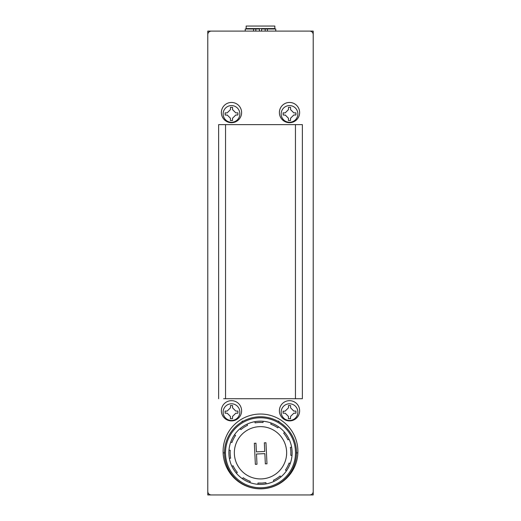 <?xml version="1.0" encoding="UTF-8"?>
<svg xmlns="http://www.w3.org/2000/svg" width="521" height="521" viewBox="0 0 521 521"><rect width="100%" height="100%" fill="white"/><g stroke="black" fill="none" stroke-linecap="round" stroke-linejoin="round"><path stroke-width="0.78" d="M309.839 31.11L207.788 31.11L207.788 494.95L313.212 494.95L313.212 34.484C312.997 32.445 311.871 31.325 309.839 31.11L313.212 31.11L313.212 34.484M252.659 28.577L246.166 28.577L246.166 26.05L274.834 26.05L274.834 28.577L252.659 28.577M245.235 31.11L245.235 29L259.445 29L259.445 31.11M265.182 31.11L265.182 29L261.555 29L261.555 31.11M255.818 29L255.818 31.11M265.182 29L275.765 29L275.765 31.11M297.393 124.636L302.362 124.636L302.362 398.721L297.393 398.721M279.393 112.575A10.12 10.12 0 0 0 289.513 122.696A10.12 10.12 0 0 0 299.634 112.575A10.12 10.12 0 0 0 289.513 102.455A10.12 10.12 0 0 0 279.393 112.575M279.393 410.782A10.12 10.12 0 0 0 289.513 420.903A10.12 10.12 0 0 0 299.634 410.782A10.12 10.12 0 0 0 289.513 400.662A10.12 10.12 0 0 0 279.393 410.782M221.366 112.575A10.12 10.12 0 0 0 231.487 122.696A10.12 10.12 0 0 0 241.607 112.575A10.12 10.12 0 0 0 231.487 102.455A10.12 10.12 0 0 0 221.366 112.575M221.366 410.782A10.12 10.12 0 0 0 231.487 420.903A10.12 10.12 0 0 0 241.607 410.782A10.12 10.12 0 0 0 231.487 400.662A10.12 10.12 0 0 0 221.366 410.782M297.901 451.433A37.401 37.401 0 0 0 260.5 414.032A37.401 37.401 0 0 0 223.099 451.433A37.401 37.401 0 0 0 260.5 488.835A37.401 37.401 0 0 0 297.901 451.433M309.839 494.95C311.871 494.735 312.997 493.615 313.212 491.577M302.362 398.721L223.607 398.721M223.607 124.636L218.638 124.636L218.638 398.721M302.362 124.636L218.638 124.636M207.788 491.577C208.003 493.615 209.129 494.735 211.161 494.95M211.161 31.11C209.129 31.325 208.003 32.445 207.788 34.484M225.065 413.186L227.189 413.186L230.419 416.442L230.412 418.708L231.461 418.715L232.516 418.715L232.529 416.448L235.824 413.179L237.902 413.186L237.915 411.076L235.779 411.069L232.561 407.826L232.568 405.559L231.513 405.553L230.458 405.553L230.451 407.819L227.156 411.089L225.072 411.082L225.202 413.186M231.454 420.48A8.349 8.349 0 0 0 239.836 412.163A8.349 8.349 0 0 0 231.519 403.782A8.349 8.349 0 0 0 223.138 412.098A8.349 8.349 0 0 0 231.454 420.48M232.946 408.21L232.561 407.826M230.412 418.708L230.953 418.708M235.433 413.563L235.961 413.179M232.568 405.631L232.027 405.559M230.451 407.819L227.156 411.089M283.098 411.082L283.085 413.186L285.208 413.186L288.439 416.442L288.432 418.708L290.542 418.715L290.549 416.448L293.844 413.179L295.928 413.186L295.935 411.076L293.805 411.069L290.581 407.826L290.588 405.559L288.484 405.553L288.471 407.819L285.176 411.089L283.098 411.356M289.481 420.48A8.349 8.349 0 0 0 297.862 412.163A8.349 8.349 0 0 0 289.546 403.782A8.349 8.349 0 0 0 281.164 412.098A8.349 8.349 0 0 0 289.481 420.48M285.567 410.704L285.039 411.089M288.432 418.708L288.973 418.708M293.46 413.563L293.981 413.179M293.805 411.069L290.581 407.826M230.035 117.85L230.419 118.234L230.412 120.501L232.516 120.507L232.529 118.241L235.824 114.972L237.902 114.978L237.915 112.875L235.779 112.862L232.561 109.618L232.568 107.352L230.458 107.346L230.451 109.612L227.156 112.881L225.072 112.875L225.202 114.978M231.454 122.279A8.349 8.349 0 0 0 239.836 113.956A8.349 8.349 0 0 0 231.519 105.581A8.349 8.349 0 0 0 223.138 113.897A8.349 8.349 0 0 0 231.454 122.279M232.568 107.424L232.027 107.352M235.433 115.356L235.961 114.972M225.065 114.978L227.384 115.174M230.412 120.501L230.953 120.501M227.189 114.978L230.419 118.234M288.054 117.85L288.439 118.234L288.432 120.501L290.542 120.507L290.549 118.241L293.844 114.972L295.928 114.978L295.935 112.875L293.805 112.862L290.581 109.618L290.588 107.352L288.484 107.346L288.471 109.612L285.176 112.881L283.098 112.875L283.222 114.978M289.481 122.279A8.349 8.349 0 0 0 297.862 113.956A8.349 8.349 0 0 0 289.546 105.581A8.349 8.349 0 0 0 281.164 113.897A8.349 8.349 0 0 0 289.481 122.279M285.567 112.497L285.039 112.881M290.588 107.424L290.047 107.352M293.46 115.356L293.981 114.972M283.085 114.978L285.404 115.174M288.432 120.501L288.973 120.501M285.208 114.978L288.439 118.234M249.813 482.55L250.243 481.358A30.361 30.361 0 0 1 243.196 477.731L242.473 478.766A31.625 31.625 0 0 0 266.127 483.905L265.905 482.661A30.361 30.361 0 0 1 257.986 483.039L261.959 483.11A30.361 30.361 0 0 1 257.986 483.039L257.882 484.302L256.267 484.126M263.118 421.268A31.625 31.625 0 0 0 254.873 421.665L255.095 422.909A30.361 30.361 0 0 1 263.014 422.524L263.118 421.268A31.625 31.625 0 0 1 271.187 423.019A31.625 31.625 0 0 0 263.118 421.268A31.625 31.625 0 0 1 271.187 423.019L270.757 424.205A30.361 30.361 0 0 1 277.804 427.839L278.527 426.797A31.625 31.625 0 0 0 271.187 423.019M278.527 426.797A31.625 31.625 0 0 1 284.635 432.345L283.671 433.166A30.361 30.361 0 0 1 287.957 439.828L289.103 439.288A31.625 31.625 0 0 0 284.635 432.345M289.103 439.288A31.625 31.625 0 0 1 291.623 447.155L290.373 447.376A30.361 30.361 0 0 1 290.757 455.295L292.014 455.4A31.625 31.625 0 0 0 291.623 447.155M292.014 455.4A31.625 31.625 0 0 1 290.269 463.469A31.625 31.625 0 0 0 292.014 455.4A31.625 31.625 0 0 1 290.269 463.469L289.077 463.039A30.361 30.361 0 0 1 285.449 470.085L286.485 470.808A31.625 31.625 0 0 0 290.269 463.469M286.485 470.808A31.625 31.625 0 0 1 280.936 476.917L280.116 475.953A30.361 30.361 0 0 1 273.453 480.238L273.994 481.384A31.625 31.625 0 0 0 280.936 476.917M273.994 481.384A31.625 31.625 0 0 1 266.127 483.905L266.921 483.748M267.325 483.664L267.722 483.573M259.243 426.666A26.141 26.141 0 0 1 286.615 451.525A26.141 26.141 0 0 1 261.757 478.897A26.141 26.141 0 0 1 234.385 454.038A26.141 26.141 0 0 1 259.243 426.666M258.768 416.813A36.008 36.008 0 0 1 296.469 451.049A36.008 36.008 0 0 1 262.232 488.75A36.008 36.008 0 0 1 224.531 454.514A36.008 36.008 0 0 1 258.768 416.813M256.384 451.857L264.753 451.453L264.336 442.811L265.957 442.733L266.973 463.794L265.352 463.872L264.857 453.615L256.488 454.012L256.983 464.276L255.362 464.354L254.346 443.293L255.967 443.215L256.384 451.857M237.329 472.404A30.361 30.361 0 0 1 233.043 465.735L231.897 466.275A31.625 31.625 0 0 0 236.365 473.218L237.329 472.404M230.627 458.187A30.361 30.361 0 0 1 230.243 450.268L228.986 450.164A31.625 31.625 0 0 0 229.377 458.415L230.627 458.187M231.923 442.524A30.361 30.361 0 0 1 235.551 435.478L234.515 434.755A31.625 31.625 0 0 0 230.731 442.101L231.923 442.524M240.064 428.646L240.884 429.61A30.361 30.361 0 0 1 247.547 425.325L247.006 424.179A31.625 31.625 0 0 0 234.515 434.755M228.986 450.164A31.625 31.625 0 0 1 230.731 442.101M231.897 466.275A31.625 31.625 0 0 1 229.377 458.415M242.473 478.766A31.625 31.625 0 0 1 236.365 473.218M265.905 482.661A30.361 30.361 0 0 1 261.959 483.11L265.905 482.661M247.006 424.179A31.625 31.625 0 0 1 254.873 421.665M296.501 451.883L297.016 452.782L296.501 453.68M241.724 422.056L242.239 421.157L243.274 421.157L242.239 421.157M278.761 421.157L277.726 421.157L278.761 421.157L279.276 422.056M224.499 453.68L223.984 452.782L224.499 451.883M242.845 484.406L243.274 484.406L242.845 484.406M253.577 29L253.577 31.11M267.423 29L267.423 31.11M225.547 124.636L225.547 398.721M295.453 124.636L295.453 398.721M262.18 487.741A34.998 34.998 0 0 1 225.541 454.462A34.998 34.998 0 0 1 258.82 417.822A34.998 34.998 0 0 1 295.459 451.101A34.998 34.998 0 0 1 262.18 487.741M246.967 29L246.967 28.577M274.033 29L274.033 28.577"/></g></svg>
